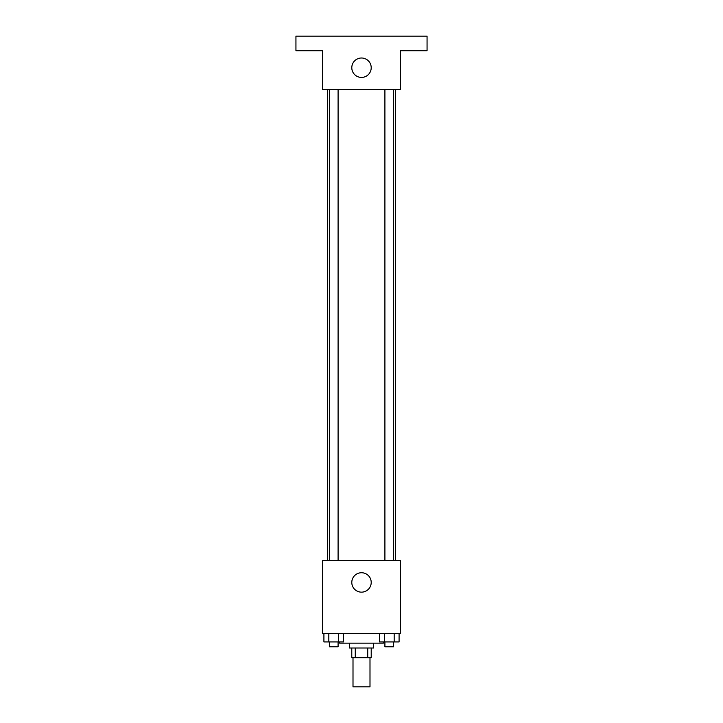 <?xml version="1.0" encoding="UTF-8"?>
<svg xmlns="http://www.w3.org/2000/svg" width="723" height="723" viewBox="0 0 723 723"><rect width="100%" height="100%" fill="white"/><g stroke="black" fill="none" stroke-linecap="round" stroke-linejoin="round"><path stroke-width="1.08" d="M353.005 657.713L353.005 686.85L369.995 686.85L369.995 657.713M367.727 647.998L367.727 657.713L351.785 657.713L351.785 647.998M367.727 657.713L371.215 657.713L371.215 647.998M373.637 643.145L373.637 647.998L349.363 647.998L349.363 643.145M355.273 647.998L355.273 657.713M339.647 641.934L339.647 643.145L383.353 643.145L383.353 641.934M400.352 633.438L322.648 633.438L322.648 560.596L400.352 560.596L400.352 633.438M371.215 582.449A9.715 9.715 0 0 1 356.647 590.854A9.715 9.715 0 0 1 356.647 574.035A9.715 9.715 0 0 1 371.215 582.449M395.49 89.562L395.49 560.596M384.907 560.596L384.907 89.562M338.093 89.562L338.093 560.596M400.352 89.562L322.648 89.562L322.648 50.718L295.942 50.718L295.942 36.15L427.058 36.15L427.058 50.718L400.352 50.718L400.352 89.562M371.215 67.718A9.715 9.715 0 0 1 356.647 76.123A9.715 9.715 0 0 1 356.647 59.304A9.715 9.715 0 0 1 371.215 67.718M399.087 633.438L399.087 641.934L379.467 641.934L379.467 633.438M394.18 633.438L394.18 641.934M384.374 633.438L384.374 641.934M393.646 641.934L393.646 646.787L384.907 646.787L384.907 641.934M343.533 633.438L343.533 641.934L323.913 641.934L323.913 633.438M338.626 633.438L338.626 641.934M328.82 633.438L328.82 641.934M338.093 641.934L338.093 646.787L329.354 646.787L329.354 641.934M327.51 89.562L327.51 560.596M393.646 560.596L393.646 89.562M329.354 89.562L329.354 560.596"/></g></svg>
